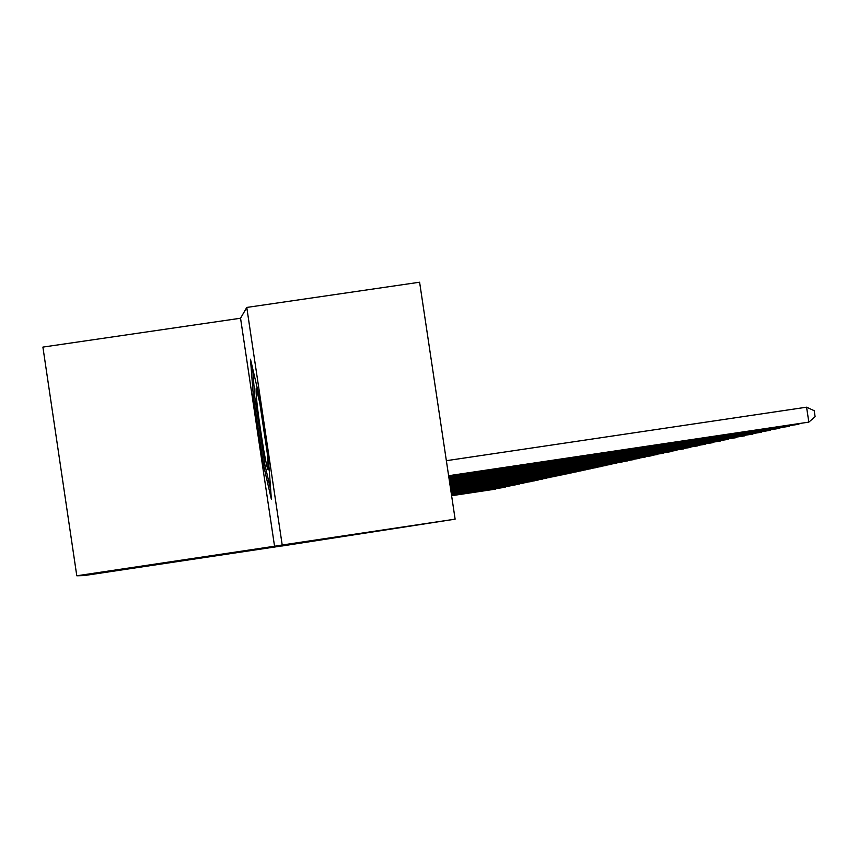 <?xml version="1.0" encoding="UTF-8"?>
<svg xmlns="http://www.w3.org/2000/svg" width="858" height="858" viewBox="0 0 858 858"><rect width="100%" height="100%" fill="white"/><g stroke="black" fill="none" stroke-linecap="round" stroke-linejoin="round"><path stroke-width="1.29" d="M240.551 318.232L274.549 546.235L282.207 545.002L246.772 307.443L240.551 318.232L42.9 347.093L76.791 575.782L83.955 575.6L282.164 545.892M246.772 307.443L419.605 282.218L455.126 519.165L282.207 545.002M455.126 519.165L282.175 545.967M274.549 546.235L76.791 575.782M263.696 465.851L271.375 499.324L268.683 462.666L258.076 391.57L250.482 359.191L253.4 396.761L263.696 465.851L265.101 465.637M254.794 396.557L253.4 396.761M448.616 475.718L808.837 422.125L448.637 475.879M446.364 460.692L806.574 407.185L808.837 422.125L815.1 416.666L814.199 410.692L806.574 407.185M448.713 476.362L798.873 424.26L448.734 476.512M799.549 423.67L798.798 423.777M448.798 476.973L789.178 426.329L448.82 477.134M789.832 425.761L789.113 425.868M259.77 402.938L256.21 388.148C255.609 395.206 258.14 415.991 263.803 450.536C266.216 464.135 267.75 470.549 268.372 469.787L267.224 452.906M270.688 489.886L264.854 464.543L254.869 397.576L252.606 368.254M448.895 477.584L779.75 428.346L448.916 477.724M780.383 427.788L779.675 427.895M448.981 478.163L770.57 430.308L449.002 478.314M771.192 429.772L770.505 429.869M449.066 478.743L761.636 432.218L449.088 478.882M762.236 431.692L761.572 431.799M449.152 479.3L752.927 434.084L449.174 479.429M753.517 433.569L752.863 433.665M449.227 479.837L744.444 435.896L449.249 479.976M745.023 435.403L744.39 435.499M449.313 480.362L736.175 437.666L449.324 480.501M736.743 437.183L736.121 437.269M449.388 480.877L728.12 439.393L449.41 481.006M728.667 438.921L728.067 439.006M449.463 481.381L720.259 441.076L449.485 481.51M720.795 440.604L720.205 440.701M449.538 481.874L712.59 442.717L449.549 481.992M713.116 442.256L712.537 442.342M449.603 482.346L705.104 444.315L449.624 482.464M705.619 443.876L705.051 443.961M449.678 482.818L697.801 445.87L449.699 482.936M698.305 445.441L697.758 445.527M449.742 483.269L690.669 447.404L449.764 483.386M691.162 446.986L690.626 447.061M449.817 483.719L683.708 448.895L449.828 483.826M449.882 484.148L676.898 450.343L449.892 484.255M449.946 484.577L670.248 451.769L449.957 484.684M450 484.995L663.749 453.163L450.021 485.092M450.064 485.392L657.389 454.515L450.075 485.499M450.128 485.789L651.179 455.845L450.139 485.885M450.182 486.175L645.087 457.153L450.193 486.272M450.236 486.561L639.146 458.419L450.257 486.658M450.289 486.926L633.322 459.674L450.311 487.022M450.353 487.29L627.616 460.885L450.364 487.387M450.396 487.644L622.039 462.087L450.418 487.741M450.45 487.998L616.57 463.256L450.471 488.084M450.504 488.341L611.207 464.403L450.514 488.427M450.557 488.674L605.962 465.519L450.568 488.76M450.6 488.996L600.825 466.623L450.611 489.081M450.654 489.317L595.784 467.696L450.664 489.403M450.697 489.639L590.84 468.758L450.707 489.714M450.75 489.939L585.993 469.787L450.761 490.015M450.793 490.24L581.241 470.806L450.804 490.315M450.836 490.54L576.587 471.803L450.847 490.615M450.879 490.83L572.007 472.779L450.89 490.905M450.922 491.119L567.524 473.745L450.933 491.184M450.965 491.398L563.116 474.689L450.976 491.462M451.008 491.677L558.794 475.611L451.018 491.741M451.051 491.945L554.547 476.522L451.051 492.009M451.083 492.202L550.386 477.413L451.094 492.278M451.126 492.471L546.289 478.281L451.136 492.535M451.158 492.728L542.267 479.15L451.169 492.782M451.201 492.975L538.32 479.987L451.211 493.039M451.233 493.221L534.437 480.823L451.244 493.286M451.276 493.468L530.619 481.638L451.287 493.522M451.308 493.704L526.876 482.443L451.319 493.758M451.34 493.94L523.187 483.226L451.351 493.994M451.383 494.165L519.562 483.998L451.383 494.219M451.415 494.39L516.001 484.77L451.426 494.444M451.447 494.616L512.494 485.51L451.458 494.669M451.48 494.83L509.051 486.25L451.49 494.884M451.512 495.045L505.662 486.979L451.522 495.098M451.544 495.259L502.316 487.687L451.555 495.313M499.27 488.202L451.587 495.516L499.013 488.234M451.608 495.677L495.806 489.081L451.608 495.72"/></g></svg>
